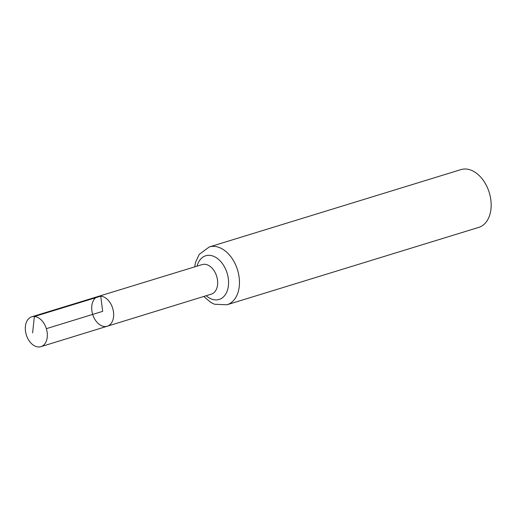 <?xml version="1.0" encoding="UTF-8"?>
<svg xmlns="http://www.w3.org/2000/svg" width="516" height="516" viewBox="0 0 516 516"><rect width="100%" height="100%" fill="white"/><g stroke="black" fill="none" stroke-linecap="round" stroke-linejoin="round"><path stroke-width="0.77" d="M98.111 296.474L202.201 264.573A15.474 10.391 -107.1 0 1 204.813 264.276A15.474 10.391 -107.1 0 1 217.172 278.182A15.474 10.391 -107.1 0 1 211.296 294.152L107.257 326.222A15.564 10.455 -107.1 0 0 113.165 310.161A15.564 10.455 -107.1 0 0 100.736 296.178A15.564 10.455 -107.1 0 0 98.111 296.474A15.564 10.455 -107.1 0 0 92.686 314.418A15.564 10.455 -107.1 0 0 107.257 326.222A15.564 10.455 -107.1 0 0 113.165 310.161A15.564 10.455 -107.1 0 0 100.736 296.178A15.564 10.455 -107.1 0 0 98.111 296.474L31.74 316.811A15.615 10.488 -107.1 0 0 25.8 332.923A15.615 10.488 -107.1 0 0 38.274 346.971A15.615 10.488 -107.1 0 0 40.919 346.668A15.615 10.488 -107.1 0 0 46.846 330.55A15.615 10.488 -107.1 0 0 34.372 316.514A15.615 10.488 -107.1 0 0 31.74 316.811M203.749 296.481L210.818 302.453L214.591 304.266L227.001 304.762L478.713 227.395A30.231 20.305 -107.1 0 0 490.2 196.203A30.231 20.305 -107.1 0 0 466.058 169.029A30.231 20.305 -107.1 0 0 460.949 169.609L209.244 246.97L199.253 254.349L195.558 262.27L194.655 266.888M46.35 328.66L102.678 311.348L100.736 296.178L34.372 316.514L32.618 332.885M227.001 304.762A30.231 20.305 -107.1 0 0 238.489 273.57A30.231 20.305 -107.1 0 0 214.346 246.396A30.231 20.305 -107.1 0 0 209.244 246.97M206.187 295.726A22.852 15.351 -107.1 0 0 228.472 284.955A22.852 15.351 -107.1 0 0 209.58 255.336A22.852 15.351 -107.1 0 0 197.093 266.14M107.257 326.222L40.919 346.668"/></g></svg>
